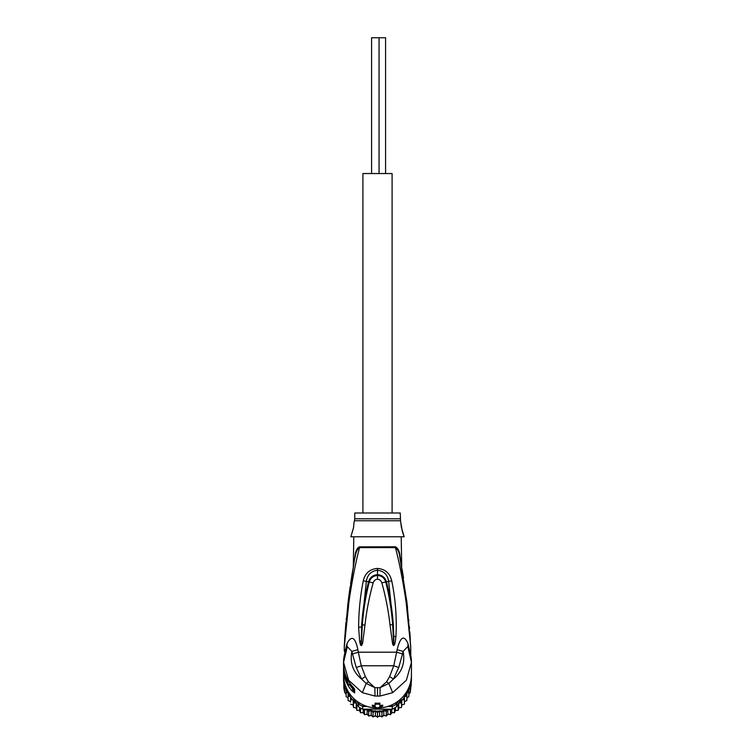 <?xml version="1.0" encoding="UTF-8"?>
<svg xmlns="http://www.w3.org/2000/svg" width="755" height="755" viewBox="0 0 755 755"><rect width="100%" height="100%" fill="white"/><g stroke="black" fill="none" stroke-linecap="round" stroke-linejoin="round"><path stroke-width="1.13" d="M385.579 173.537L385.579 37.75L379.057 37.75L379.057 173.537M379.057 37.75L371.592 37.75L371.592 173.537M392.1 513.004L392.1 173.537L362.9 173.537L362.9 513.004M411.192 678.717L411.362 678.792A33.947 33.428 -0 0 0 411.447 676.367L411.154 686.002M398.347 700.989L396.564 704.038L396.564 706.746L398.782 702.962L401.5 702.962L401.745 700.027L404.435 699.668L404.435 696.723L406.898 696.034L406.898 693.128L408.861 692.109L408.861 689.306L410.286 687.975L410.286 685.323L411.154 683.681L410.286 692.467M404.435 701.678L406.898 700.517L406.898 698.082L408.861 696.601L408.861 694.232L410.286 692.448L410.286 687.975M408.861 696.601L408.861 692.109M406.898 700.517L406.898 696.034M350.565 701.678L348.102 700.527L348.102 698.082L346.139 696.601L346.139 694.232L344.714 692.458L344.714 685.323L343.846 681.973L343.846 688.164L344.714 692.458M346.139 696.601L346.139 689.306L344.714 687.975L344.714 685.323M343.808 678.717L343.638 678.792A33.947 33.428 180 0 1 343.553 676.367L343.846 686.002M377.5 712.748L379.605 710.776L379.605 715.721L377.472 717.25L377.5 712.748L375.395 710.776L373.064 712.465L371.205 710.228L368.714 711.606L367.147 709.172L364.505 710.2L364.089 709.209L367.09 709.172M411.447 676.367A33.947 33.428 -0 0 0 411.437 675.489M343.553 676.367A33.947 33.428 180 0 1 343.563 675.489M367.194 706.463L362.702 706.463L363.013 704.887A32.588 32.097 180 0 1 361.334 704M356.653 700.989L358.436 704.038L358.436 706.746A33.947 33.428 -0 0 0 360.531 708.039A33.947 33.428 -0 0 0 362.702 709.172L362.702 706.463A33.947 33.428 180 0 1 358.436 704.038L359.455 702.858M396.564 706.746A33.947 33.428 180 0 1 394.469 708.039A33.947 33.428 180 0 1 392.298 709.172L392.298 706.463A33.947 33.428 180 0 0 396.564 704.038L395.544 702.858M393.666 704A32.588 32.097 180 0 1 391.987 704.887L391.883 704.887M387.806 706.463L392.298 706.463L391.987 704.887M344.752 683.417L343.638 681.51L343.874 679.189M343.638 681.51A33.947 33.428 180 0 1 343.553 679.085M411.447 679.085A33.947 33.428 180 0 1 411.362 681.51L411.126 679.189M410.248 683.417L411.362 681.51M352.698 699.904L350.565 699.668L350.565 697.158A32.588 32.097 -0 0 0 352.698 699.904L353.302 700.583A32.588 32.097 -0 0 0 355.671 702.914L353.5 702.962L353.302 700.583M345.828 686.625A32.588 32.097 -0 0 0 350.178 696.582L348.102 696.034L348.102 693.128L346.139 692.109L346.139 689.306M348.102 696.034L348.102 700.517M355.671 702.914L357.747 705.614L356.832 705.84L356.36 703.509A32.588 32.097 -0 0 0 356.709 703.802M353.397 698.149L356.218 702.962M350.178 696.582L350.565 697.158M356.247 703.009L356.36 703.509M358.436 706.746L357.747 705.614M362.702 709.172L364.089 709.209M379.605 710.776L381.936 712.465L383.795 710.228L386.286 711.606L387.853 709.172L367.147 709.172M387.91 709.172L390.495 710.2L390.911 709.209L387.853 709.172M390.911 709.209L392.298 709.172M398.753 703.009L398.168 705.84L397.253 705.614M398.782 702.962L401.603 698.149M411.154 683.681L411.154 681.973L411.154 683.681M350.565 699.668L350.565 702.103M353.5 702.962L353.491 707.454L353.255 704.972L350.565 704.151M353.255 704.972L353.255 700.027M356.832 705.84L356.832 710.332L356.237 707.916L353.491 707.454M356.237 707.916L356.237 702.99M360.531 708.039L360.522 712.758L359.588 710.446L356.832 710.332M359.588 710.446L359.588 707.482M364.505 710.2L364.505 714.683L363.24 712.522L360.512 712.767M363.24 712.522L363.24 709.172M364.505 714.683L367.138 714.107L367.138 709.172M368.714 711.606L368.714 716.089L367.138 714.107M368.714 716.089L371.205 715.183L371.205 710.228M373.064 712.465L373.064 716.948L371.205 715.183M377.5 717.231L375.395 715.721L373.045 716.957M375.395 715.721L375.395 710.776M381.936 712.465L381.936 716.948L383.795 715.183L383.795 710.228M379.605 715.721L381.954 716.957M386.286 711.606L386.258 716.117L387.862 714.107L387.862 709.172M383.795 715.183L386.286 716.089M390.495 710.2L390.505 714.692L391.76 712.522L391.76 709.172M387.862 714.107L390.495 714.683M391.76 712.522L394.478 712.758L394.469 708.039M394.488 712.767L395.412 710.446L398.168 710.323L398.168 705.84M395.412 707.482L395.412 710.446M398.168 710.332L398.763 707.916L401.5 707.435L401.5 702.962M398.763 702.99L398.763 707.916M401.509 707.454L401.745 704.972L404.435 704.151L404.435 699.668M401.745 700.027L401.745 704.972M404.435 704.151L404.435 702.103M407.936 643.43L407.936 643.43C403.963 634.644 400.367 636.72 397.13 649.678L403.142 651.405L407.634 646.667L408.087 647.63L407.936 643.43L410.258 653.434M397.13 649.678L396.658 652.188L402.519 653.953L403.142 651.405C405.275 662.796 402.028 672.026 393.402 679.094L398.725 667.533L402.519 653.953M377.5 579.217L377.5 574.659C382.106 575.027 385.097 577.433 386.475 581.888L388.646 581.293C387.598 574.772 383.88 571.091 377.5 570.242L377.5 574.659C372.894 575.027 369.903 577.433 368.525 581.888L366.354 581.293C367.402 574.772 371.12 571.091 377.5 570.242L377.5 568.43C369.78 569.1 365.033 573.253 363.259 580.878C360.239 596.176 358.691 611.597 358.616 627.15L359.682 641.24C360.135 643.987 360.645 645.421 361.211 645.534C361.956 645.251 362.494 643.996 362.815 641.769L364.967 625.074C366.571 610.738 369.308 596.648 373.178 582.803C374.055 580.519 375.49 579.321 377.5 579.217C379.51 579.321 380.945 580.519 381.822 582.803C385.673 596.582 388.4 610.606 390.005 624.876L392.487 643.156C392.713 644.591 393.147 645.383 393.789 645.534C394.931 644.119 395.082 643.553 395.903 636.607L393.808 636.38L393.43 626.442M377.5 568.43C385.22 569.11 389.967 573.253 391.741 580.878C395.544 599.319 396.932 617.901 395.903 636.607M399.886 557.379L401.254 564.278L399.952 555.897C399.584 551.273 398.064 548.234 395.384 546.78L395.441 547.63C400.037 564.768 404.51 590.014 406.228 603.245L410.739 647.073M344.261 647.082L348.848 602.735C350.584 589.523 354.935 564.929 359.559 547.63C357.257 549.168 355.813 552.226 355.227 556.803L355.077 557.577M346.913 647.63L347.064 643.43C351.613 635.04 355.209 637.126 357.87 649.678L358.342 652.188L352.481 653.953L356.275 667.533L361.598 679.094L366.175 683.454L362.306 692.675L348.621 680.208L343.553 662.39L347.366 646.667L351.858 651.405L352.481 653.953M347.064 643.43L345.261 650.47L344.639 649.715L344.233 650.414L344.271 646.761M398.725 667.533L393.751 665.759L361.249 665.759L365.354 676.537L368.421 681.831L374.924 687.701L380.076 687.701L386.579 681.831L389.646 676.537L393.751 665.759L396.658 652.188L358.342 652.188L361.249 665.759L356.275 667.533M410.729 646.639L407.011 602.962L399.773 556.803C399.301 552.471 397.857 549.423 395.441 547.63L359.559 547.63L359.616 546.78C356.936 548.234 355.416 551.273 355.048 555.897L347.97 603.179L344.648 639.891M401.216 536.767L401.707 567.213M401.99 568.798L402.33 570.78M402.358 570.978L403.529 578.019M406.671 600.244L406.964 602.622M407.285 605.34L407.351 605.878M407.36 605.991L407.53 607.464M408.795 619.742L408.889 620.77M409.389 626.537L409.559 628.632M409.814 631.973L409.908 633.351M409.946 633.813L410.342 639.768M400.981 523.536L402.321 531.435L404.151 536.767L350.849 536.767L353.585 527.481L354.048 522.149L353.51 527.924L350.849 536.767M404.151 536.767L401.415 527.481L400.527 520.742L354.473 520.742L354.048 522.149M400.244 518.798L354.756 518.798L354.756 513.004L400.244 513.004L400.527 520.742M353.784 536.767L353.302 567.165M356.388 550.433L357.738 547.885M359.154 546.846L395.384 546.78M355.058 557.662L355.227 556.803M344.648 639.881L344.771 638.032M344.941 635.474L345.167 632.256M345.186 632.039L345.394 629.302M345.403 629.189L345.507 627.783M345.526 627.622L345.648 626.103M346.186 619.93L346.347 618.241M347.838 604.274L348.621 597.856M348.725 597.035L349.206 593.402M349.612 590.448L350.141 586.767M350.565 583.889L352.283 573.073M352.585 571.271L353.283 567.26M358.616 627.15L361.541 627.075L361.267 645.223L362.343 624.81C363.41 610.351 365.703 596.101 369.233 582.058L368.525 581.888C364.75 596.724 362.419 611.786 361.541 627.075L366.354 581.293L363.259 580.878M364.967 625.074L362.343 624.81L361.277 645.251L361.154 640.957L359.682 641.24M391.741 580.878L388.646 581.293L393.497 627.773C392.647 612.248 390.307 596.95 386.475 581.888L385.767 582.058C384.493 577.981 381.737 575.791 377.5 575.47C373.263 575.791 370.516 577.981 369.233 582.058L373.178 582.803M381.822 582.803L385.767 582.058C389.278 596.035 391.571 610.219 392.638 624.611L393.723 645.251L393.808 636.38M393.846 640.636L392.638 624.611L390.005 624.876M345.271 651.659L344.639 649.715M353.538 687.711L353.548 690.617L353.406 688.824L352.934 689.164L354.652 692.939L354.652 689.211L351.745 685.606L353.774 687.928M345.431 674.81L345.016 675.678A33.947 33.428 180 0 1 344.61 674.281L344.61 675.017A33.947 33.428 -0 0 0 345.016 676.423L345.016 677.301A33.947 33.428 -0 0 0 346.186 680.51L346.819 681.907A33.947 33.428 -0 0 0 348.546 685.049L350.962 684.7M345.016 674.81A33.947 33.428 -0 0 0 346.186 678.018L346.753 678.018M348.546 685.049L346.186 678.018M344.61 674.281L345.252 674.281M347.281 679.075L346.186 679.075M343.563 664.466A33.947 33.428 -0 0 0 343.553 665.117A33.947 33.428 -0 0 0 344.431 672.667L344.761 672.667M343.553 665.117L343.553 665.853A33.947 33.428 -0 0 0 343.799 669.864L343.572 667.93A33.947 33.428 -0 0 0 343.714 670.006L343.714 669.26A33.947 33.428 180 0 1 343.553 665.985A33.947 33.428 180 0 1 343.553 665.919M343.553 665.985L344.431 672.667M357.87 649.678L351.858 651.405C349.725 662.796 352.972 672.026 361.598 679.094L365.354 676.537M389.646 676.537L393.402 679.094L388.825 683.454L386.579 681.831M368.421 681.831L366.175 683.454L374.924 687.654M380.105 687.692L380.01 696.044L392.694 692.675L388.825 683.454L380.076 687.654M408.087 647.63L411.447 662.39L411.447 674.602A33.947 33.428 180 0 1 377.5 708.039A33.947 33.428 180 0 1 343.553 674.602L343.563 668.326A33.947 33.428 -0 0 0 343.553 668.883A33.947 33.428 -0 0 0 351.745 690.665L354.652 692.939M353.755 687.909L354.652 689.211M362.306 692.675L374.99 696.053L380.01 696.044M374.876 687.692L374.99 696.044M377.5 687.701L377.5 696.138M407.634 646.667C410.154 651.612 411.428 656.85 411.447 662.39L406.369 680.217L392.694 692.675M410.767 655.604L410.767 652.188L410.003 652.528M375.122 705.481A33.947 33.428 180 0 1 372.272 705.161L372.272 706.18L377.5 707.86L382.728 706.18A34.966 34.437 180 0 1 379.878 706.482L379.878 704.122A34.966 34.437 180 0 1 375.122 704.122L375.122 706.482A34.966 34.437 180 0 1 372.272 706.18M379.878 704.122L379.878 703.122A33.947 33.428 -0 0 1 377.5 703.207A33.947 33.428 180 0 1 375.122 703.122L375.122 704.122M379.878 705.481A33.947 33.428 180 0 0 382.728 705.161L382.728 706.18M352.745 704.868A32.248 31.757 -0 0 0 353.302 705.5L352.736 704.859M355.643 707.86A32.248 31.757 -0 0 0 356.369 708.501L355.633 707.86M358.927 710.464A32.248 31.757 -0 0 0 359.814 711.059L358.918 710.464M362.532 712.635A32.248 31.757 -0 0 0 363.57 713.154L362.523 712.644M367.581 714.74L366.401 714.334A32.248 31.757 -0 0 0 367.572 714.721M370.497 715.504A32.248 31.757 -0 0 0 371.743 715.759M376.018 716.24L374.697 716.155A32.248 31.757 -0 0 0 376.009 716.231M378.991 716.231A32.248 31.757 -0 0 0 380.284 716.146L378.982 716.24M383.257 715.759A32.248 31.757 -0 0 0 384.503 715.504M387.428 714.721A32.248 31.757 -0 0 0 388.589 714.334L387.419 714.74M391.43 713.154A32.248 31.757 -0 0 0 392.468 712.635L391.42 713.164M395.186 711.059A32.248 31.757 -0 0 0 396.073 710.464L395.186 711.078M398.631 708.501A32.248 31.757 -0 0 0 399.357 707.86L398.631 708.511M402.264 704.859L401.698 705.51A32.248 31.757 -0 0 0 402.255 704.868M379.17 711.135A32.588 32.097 180 0 1 377.472 711.172A32.588 32.097 180 0 1 375.83 711.135M370.696 710.464A32.588 32.097 180 0 1 367.459 709.615M374.914 711.078A32.588 32.097 180 0 1 371.592 710.644M383.408 710.644A32.588 32.097 180 0 1 380.086 711.078M387.541 709.615A32.588 32.097 180 0 1 384.304 710.464M399.329 702.914A32.588 32.097 -0 0 0 401.698 700.583M404.822 696.582A32.588 32.097 -0 0 0 409.172 686.625M402.302 699.904A32.588 32.097 -0 0 0 404.435 697.158M350.546 685.049A31.908 31.427 -0 0 0 353.293 688.711M353.406 688.824L353.406 687.55M348.546 684.426L350.745 684.426M351.745 690.665L352.934 689.164A32.38 31.889 180 0 1 349.895 685.049M351.811 685.682L351.764 685.653C346.385 679.349 343.648 672.063 343.553 663.824A33.947 33.428 -0 0 0 351.745 685.606M370.478 715.513L371.753 715.768M383.247 715.768L384.522 715.513M354.756 518.798L354.473 520.742M353.85 564.098L353.604 565.457M352.953 569.157L352.377 572.488M352.057 574.461L351.481 578M349.773 589.353L347.621 606.161M345.979 622.271L345.111 633.001M344.997 634.625L344.79 637.72M344.742 638.409L344.591 640.853M344.544 641.731L344.478 642.845M344.45 643.383L344.422 643.855M344.384 644.572L344.346 645.195M344.327 645.525L344.271 646.62M344.912 652.839L344.233 650.414M410.767 652.188L410.729 646.752M347.366 646.667C344.846 651.612 343.572 656.85 343.553 662.39L343.553 663.824"/></g></svg>
